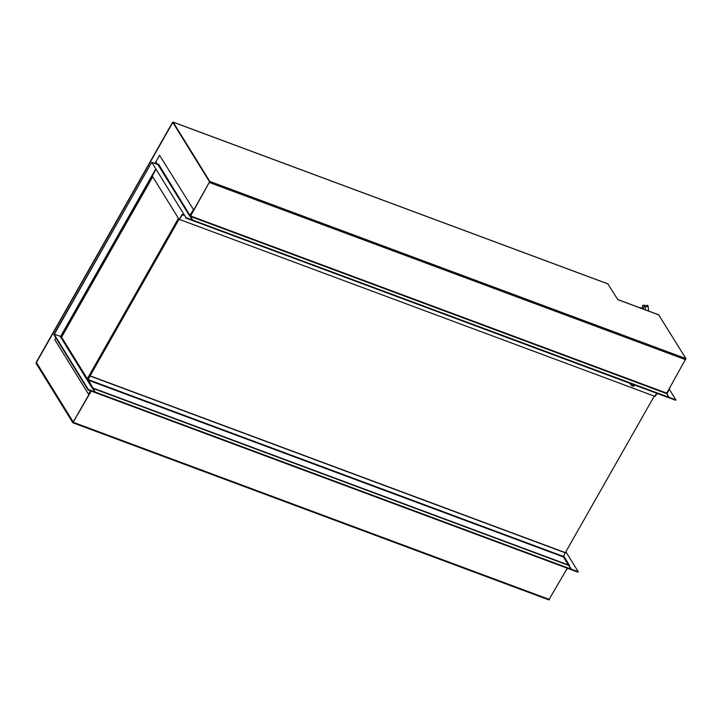 <?xml version="1.0" encoding="UTF-8"?>
<svg xmlns="http://www.w3.org/2000/svg" width="722" height="722" viewBox="0 0 722 722"><rect width="100%" height="100%" fill="white"/><g stroke="black" fill="none" stroke-linecap="round" stroke-linejoin="round"><path stroke-width="1.08" d="M61.162 337.012L92.687 387.967L568.349 564.956L563.467 556.454L88.237 379.637L92.994 388.355L61.162 337.012L152.45 176.312L179.209 219.587L182.152 214.416L183.722 214.831M61.596 337.165L152.73 176.755L61.596 337.165L87.94 379.727L61.596 337.165L152.73 176.755M73.301 422.09L90.963 390.999L73.039 422.298L36.416 362.498L73.301 422.09M172.603 122.767L36.434 362.471L172.603 122.767M190.319 216.104L209.551 181.845L172.919 122.614L209.56 181.863L190.518 215.761A0.902 0.758 -31.7 0 1 190.247 216.059M179.209 219.587L182.585 214.578L183.758 214.885M568.656 565.335L563.142 556.536M88.237 379.637L90.115 375.837L87.931 379.754M90.115 375.837L565.344 552.655L563.467 556.454M90.259 376.081L565.488 552.899M654.276 396.107L565.344 552.655M178.442 218.342L87.317 378.752L178.442 218.342M179.038 219.298L87.913 379.718M183.848 215.03L182.684 214.605L183.803 214.966M656.65 393.246L654.746 396.279L179.76 219.551M631.949 384.05L633.645 386.315L631.813 385.828L629.792 383.247M633.645 386.315L634.448 384.988M670.169 387.145L667.2 393.517L666.686 393.328M668.725 397.705L675.639 400.313L675.882 399.88L669.005 397.317L666.659 393.535M669.258 389.167L675.882 399.88M567.492 568.304L565.344 571.662M569.523 565.407L568.837 565.155L571.355 569.216L578.232 571.779L577.988 572.203L571.102 569.649L568.783 565.434M569.369 565.353A0.902 0.758 -31.7 0 1 569.532 565.389L563.729 556.003M565.849 551.761L578.232 571.779M157.567 164.463L155.907 161.773L159.58 155.311L193.758 210.039L190.346 216.149M193.325 209.885L189.579 215.797L192.819 220.147L185.933 217.584L151.746 162.297L185.933 217.584M158.154 164.598L158.542 164.174L190.085 215.598M159.58 155.311L193.758 210.039M189.579 215.797L157.919 164.589L158.416 164.39M157.919 164.589L151.746 162.297M192.819 220.147L192.575 220.58L185.689 218.017M154.941 163.479L155.952 161.845M155.889 161.818L157.504 164.435M54.267 334.385L151.476 162.766L54.114 334.151L60.937 336.542M55.865 337.887L54.836 339.701L88.58 394.275L90.53 390.837M88.58 394.275L90.963 390.999M92.073 387.759A0.902 0.758 148.3 0 0 91.929 387.687L95.169 392.046L88.283 389.483L88.039 389.916L94.925 392.47L95.169 392.046M60.585 336.732A0.902 0.758 -31.7 0 1 60.612 336.759L92.172 387.795M54.159 334.214L53.852 334.62L88.039 389.916M54.096 334.187L88.283 389.483M658.654 314.837L685.9 358.572L666.758 393.138L668.716 397.732L192.594 220.544M607.879 283.917L617.797 299.639L658.915 314.936M91.198 391.089L72.859 422.785L36.1 363.428L36.262 362.263L172.468 122.496L173.154 122.171L209.804 181.43L190.662 215.995L192.621 220.589M571.31 569.198L95.214 392.055L92.858 388.301L568.927 565.434M567.293 568.232L548.846 599.829M192.864 220.165L668.96 397.299M95.214 392.055L94.97 392.488L571.066 569.631M642.977 308.411L643.167 309.016M642.851 308.095L642.589 305.406L644.638 305.09L645.414 309.855M645.125 306.787L643.076 307.103L643.266 309.061M642.589 305.406L643.076 307.103M644.836 305.785L647.824 305.325L648.148 306.462L645.134 306.931M648.148 306.462L648.555 310.74L648.004 310.821M654.692 396.261L656.74 393.282M654.881 396.568L657.173 393.445M568.783 565.109L563.449 556.491M88.165 380.133L563.404 556.951M182.476 214.759L184.038 215.346M60.44 336.687L155.546 169.264M60.377 336.66L91.929 387.687M173.154 122.171L608.132 284.008M209.804 181.43L685.9 358.572M190.59 216.492L666.686 393.634M190.662 215.995L666.758 393.138M209.633 182.594L685.738 359.737M73.436 422.361L549.532 599.504M92.939 388.391L569.035 565.534M597.617 371.279A3.763 3.763 0 0 0 598.709 371.686M604.106 373.698A3.763 3.763 0 0 0 605.207 374.104M610.604 376.108A3.763 3.763 0 0 0 611.696 376.523M155.826 169.724L60.964 336.714M173.045 122.072L608.023 283.917M72.859 422.785L548.955 599.928M617.752 299.567L658.807 314.837M642.986 308.186L638.735 307.373"/></g></svg>
